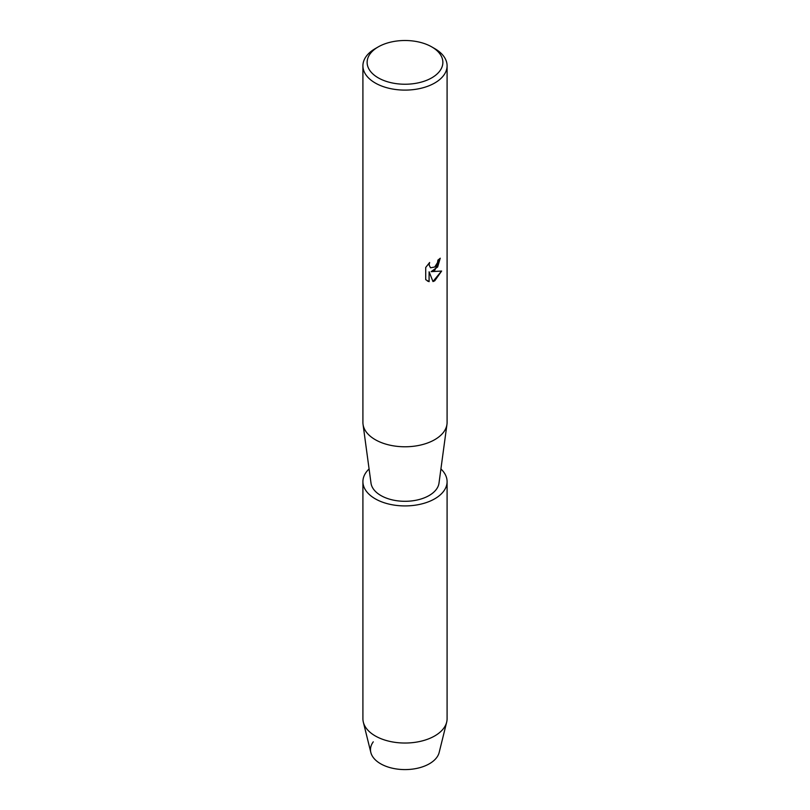 <?xml version="1.0" encoding="UTF-8"?>
<svg xmlns="http://www.w3.org/2000/svg" width="810" height="810" viewBox="0 0 810 810"><rect width="100%" height="100%" fill="white"/><g stroke="black" fill="none" stroke-linecap="round" stroke-linejoin="round"><path stroke-width="1.21" d="M440.913 468.95A42.09 24.3 180 0 1 447.09 481.616L447.09 718.733A42.09 24.3 180 0 1 446.664 722.176L439.162 752.48A34.516 19.926 180 0 1 429.401 763.759A34.516 19.926 180 0 1 385.661 766.169A34.516 19.926 180 0 1 373.268 741.828M431.781 46.909L434.757 48.62A42.09 24.3 180 0 1 447.09 65.802L447.09 422.476A42.09 24.3 180 0 1 446.958 424.369A42.09 24.3 180 0 1 434.757 439.658A42.09 24.3 180 0 1 390.42 445.277A42.09 24.3 180 0 1 363.042 424.369A42.09 24.3 180 0 1 362.91 422.476L362.91 65.802A42.09 24.3 180 0 1 375.243 48.62L378.219 46.909A37.878 21.87 180 0 1 431.781 46.909A37.878 21.87 180 0 1 431.781 77.831A37.878 21.87 180 0 1 378.219 77.831A37.878 21.87 180 0 1 378.219 46.909L375.243 48.62M446.958 424.369L438.99 483.155A34.091 19.683 180 0 1 429.108 495.538A34.091 19.683 180 0 1 393.194 500.084A34.091 19.683 180 0 1 371.01 483.155L363.042 424.369M434.757 270.277L431.153 271.654L441.632 271.046L434.757 280.797L432.985 281.556L429.108 271.775L429.108 281.667L425.716 279.673L425.716 267.472L429.624 262.491L429.087 264.921L430.535 267.806L434.757 266.996L437.511 262.632L437.916 260.101A42.09 24.3 0 0 0 440.275 258.218L434.757 270.277M447.09 65.802A42.09 24.3 180 0 1 434.757 82.984A42.09 24.3 180 0 1 388.891 88.26A42.09 24.3 180 0 1 362.91 65.802M440.215 258.269L437.653 266.976L431.153 271.654M430.475 267.766L429.027 264.88L429.492 262.622M427.285 280.928L429.047 281.627L429.108 271.775M432.965 281.505L441.551 271.067M446.664 722.176A42.09 24.3 180 0 1 434.757 735.915A42.09 24.3 180 0 1 391.686 741.788A42.09 24.3 180 0 1 363.336 722.176A42.09 24.3 180 0 1 362.91 718.733L362.91 481.616A42.09 24.3 180 0 1 369.087 468.95M429.401 763.759A34.516 19.926 180 0 1 394.085 768.568A34.516 19.926 180 0 1 370.838 752.48L363.336 722.176M447.09 481.616A42.09 24.3 180 0 1 434.757 498.798A42.09 24.3 180 0 1 388.891 504.073A42.09 24.3 180 0 1 362.91 481.616"/></g></svg>
